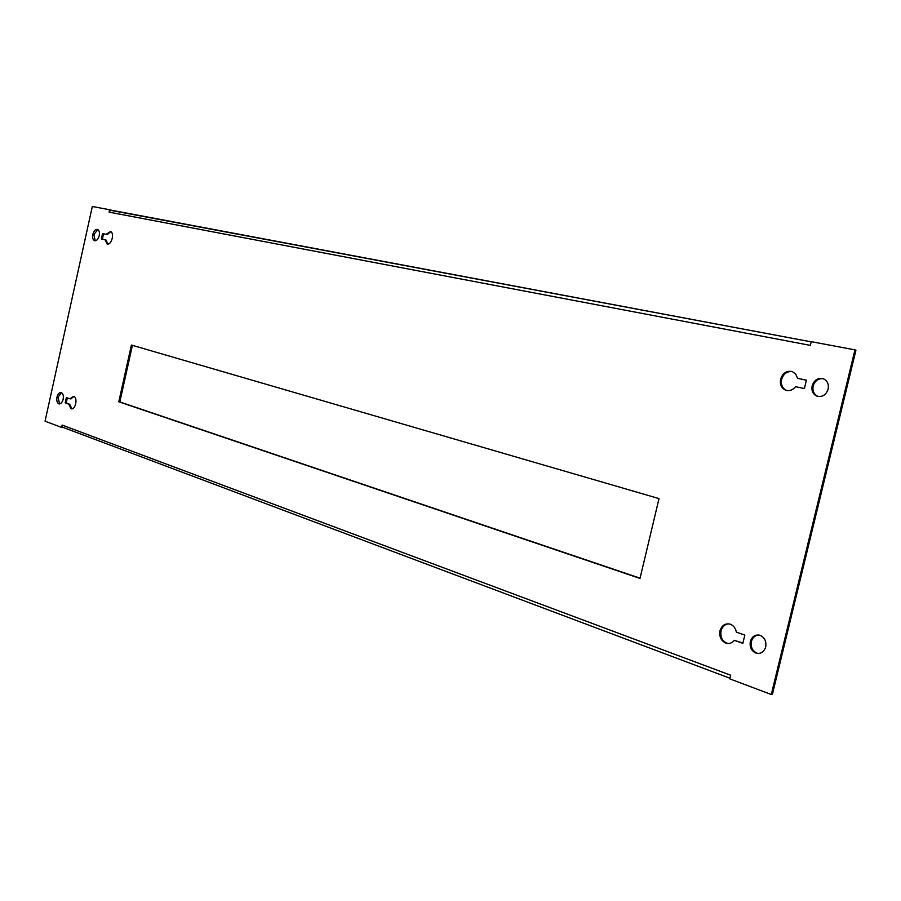 <?xml version="1.0" encoding="UTF-8"?>
<svg xmlns="http://www.w3.org/2000/svg" width="901" height="901" viewBox="0 0 901 901"><rect width="100%" height="100%" fill="white"/><g stroke="black" fill="none" stroke-linecap="round" stroke-linejoin="round"><path stroke-width="1.35" d="M765.704 646.929C766.537 641.23 764.6 637.345 759.915 635.261C755.207 634.338 752.02 636.421 750.33 641.501C749.497 647.2 751.434 651.085 756.153 653.169C760.827 654.092 764.003 652.009 765.704 646.929M758.451 653.484L757.2 653.214C752.481 651.13 750.544 647.245 751.378 641.557C752.572 637.514 755.015 635.329 758.732 635.002M63.149 399.278C63.712 395.742 63.081 393.489 61.257 392.532C59.331 392.273 57.912 393.805 56.988 397.116C56.414 400.652 57.045 402.905 58.88 403.862C60.806 404.121 62.225 402.601 63.149 399.278M59.669 403.93L58.002 397.273L61.482 392.622M742.908 643.044L734.338 640.329L742.841 643.337L744.834 635.092L736.32 632.108C735.554 628.031 733.47 625.362 730.08 624.111C725.147 623.154 721.78 625.384 719.989 630.813C719.099 636.872 721.127 641.005 726.071 643.201C729.292 644.046 732.051 643.089 734.338 640.329M728.38 643.528L727.118 643.258C722.174 641.062 720.158 636.928 721.048 630.869C722.332 626.499 724.945 624.168 728.898 623.852M780.604 379.152C779.703 384.468 781.381 388.151 785.627 390.201C789.411 391.338 792.722 390.167 795.549 386.675L804.39 388.556L806.406 380.177L797.554 378.341L795.786 374.174L792.396 371.64C786.753 370.379 782.811 372.89 780.604 379.152M786.922 390.55L786.641 390.448C782.395 388.41 780.716 384.727 781.617 379.411C783.476 373.78 787.001 371.156 792.182 371.561M828.154 389.153C828.988 384.175 827.4 380.718 823.39 378.78C817.995 377.575 814.256 379.907 812.15 385.786C811.305 390.764 812.905 394.221 816.948 396.17C822.298 397.364 826.037 395.032 828.154 389.153M818.221 396.508L817.95 396.417C813.918 394.48 812.319 391.023 813.153 386.045C814.909 380.774 818.266 378.33 823.199 378.713M99.211 235.713C99.774 232.413 99.211 230.307 97.522 229.406C95.427 229.113 93.873 230.769 92.848 234.373C92.285 237.673 92.848 239.767 94.549 240.68C96.621 240.972 98.175 239.317 99.211 235.713M95.247 240.781L93.839 234.609L97.826 229.541M811.238 341.659L810.337 345.376L109.111 212.14L109.64 209.742L92.319 206.487L45.05 421.195L61.606 427.434L62.124 425.069L730.688 675.232L729.81 678.892L771.301 694.502L854.959 349.881L811.238 341.659M109.111 212.14L110.643 210.001L109.64 209.742M71.911 408.817L69.737 404.279L66.224 403.029L67.361 397.893M69.895 398.783L66.381 397.555L65.21 402.882L68.724 404.121L71.078 408.739C75.414 410.428 78.15 397.42 73.679 396.339L69.895 398.783L70.92 398.94L73.882 396.406M102.376 239.182L103.547 233.843L107.196 234.598L110.699 231.681M107.861 244.002L106.003 239.981L105 239.745L107.14 243.889C111.431 245.725 114.866 232.796 110.406 231.557L106.183 234.361L102.545 233.607L101.362 238.968L105 239.745M797.554 378.341L806.395 380.233M640.07 578.183L119.833 401.947L132.402 345.342M771.301 694.502L772.348 694.513L855.95 350.174L854.959 349.881M61.606 427.434L62.631 427.57L62.124 425.069M640.003 578.431L659.014 498.602L131.4 345.049L118.797 401.778L640.003 578.431M729.968 678.239L62.698 427.254M110.564 210.316L811.182 341.851L111.296 210.203M119.833 401.947L118.797 401.778M103.547 233.843L102.545 233.607M107.196 234.598L106.183 234.361M69.737 404.279L68.724 404.121M66.224 403.029L65.21 402.882M727.118 643.258L726.071 643.201M786.641 390.448L785.627 390.201M817.95 396.417L816.948 396.17M71.697 408.829L71.078 408.739M757.2 653.214L756.153 653.169"/></g></svg>
